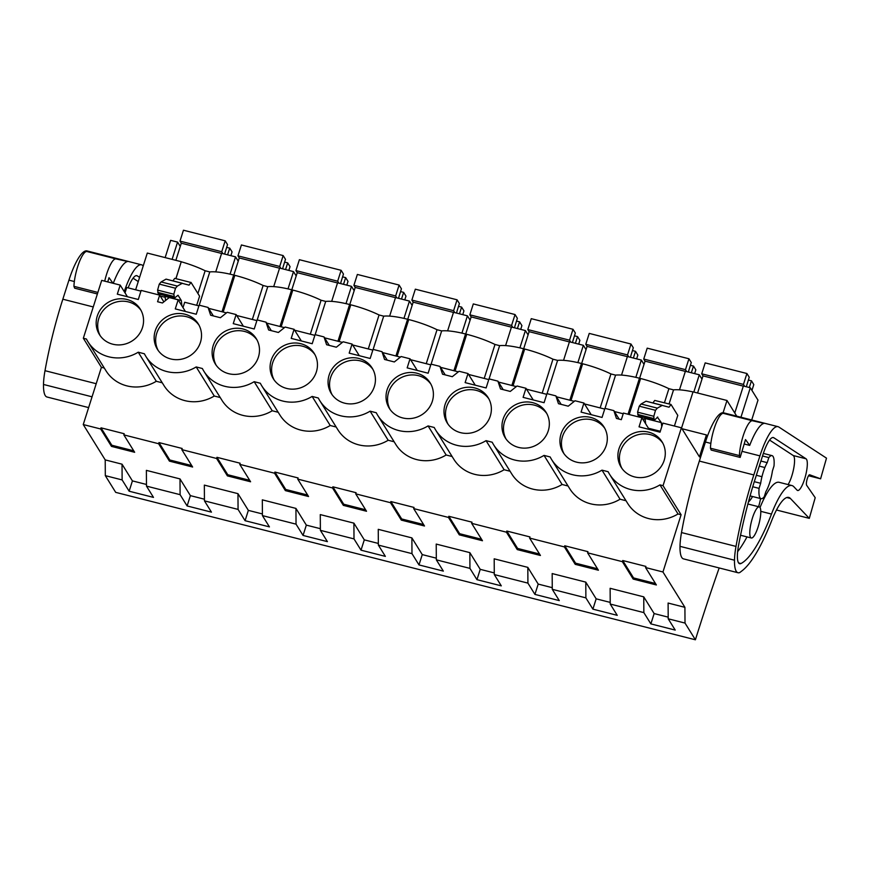 <?xml version="1.0" encoding="UTF-8"?>
<svg xmlns="http://www.w3.org/2000/svg" width="870" height="870" viewBox="0 0 870 870"><rect width="100%" height="100%" fill="white"/><g stroke="black" fill="none" stroke-linecap="round" stroke-linejoin="round"><path stroke-width="1.3" d="M719.175 567.947A592.437 145.779 -75.7 0 0 695.402 639.787L685.016 623.072L684.907 607.325L662.951 571.981L681.101 514.746L663.038 485.667L659.96 484.884L678.024 513.963L681.101 514.746M740.957 417.241L750.31 387.77L757.987 400.135L751.702 419.971M723.1 412.739L726.994 400.483L736.738 416.164M162.266 382.8L156.295 381.277A37.617 35.485 -31.9 0 1 105.988 370.772L87.913 341.703A37.617 35.485 -31.9 0 1 86.424 339.028L83.335 338.245L101.692 280.379L120.19 285.088L117.309 294.169L138.297 299.497L141.168 290.417L159.667 295.126L157.568 301.738L162.451 302.978L169.226 297.551L178.154 299.824L175.272 308.904L196.261 314.244L199.143 305.163L208.071 307.436L210.66 315.244L215.532 316.484L220.414 317.724L227.2 312.297L236.129 314.57L233.247 323.651L254.236 328.99L257.107 319.91L266.035 322.172L268.623 329.98L278.389 332.471L285.164 327.044L294.093 329.306L291.211 338.387L312.199 343.726L315.081 334.646L324.01 336.918L326.598 344.727L331.47 345.966L336.353 347.206L343.139 341.779L352.067 344.052L349.185 353.133L370.174 358.473L373.056 349.392L381.974 351.665L384.562 359.473L394.327 361.953L401.113 356.526L410.031 358.799L407.16 367.879L428.138 373.208L431.02 364.128L439.948 366.4L442.536 374.209L452.291 376.699L459.077 371.272L468.006 373.534L465.124 382.615L486.112 387.955L488.994 378.874L497.912 381.147L500.5 388.955L510.266 391.435L517.052 386.008L525.969 388.281L523.098 397.362L544.076 402.701L546.958 393.621L555.886 395.883L558.475 403.691L568.23 406.181L575.016 400.755L583.944 403.027L581.062 412.108L602.051 417.437L604.933 408.356L613.85 410.629L616.438 418.437L621.321 419.677L623.42 413.065L641.908 417.763L639.037 426.844L660.015 432.183L662.896 423.103L681.395 427.801L699.458 456.88L706.418 434.935L707.354 436.435M681.395 427.801L663.038 485.667M643.756 596.863L610.131 588.305L610.229 604.052L643.854 612.611L650.869 623.888L654.142 613.567L643.756 596.863L643.854 612.611M668.193 617.145L654.142 613.567M684.907 607.325L668.106 603.051L668.203 618.798L685.016 623.072M662.951 571.981L645.562 567.555L656.371 584.966L633.186 579.072L622.365 561.661L587.587 552.82L598.408 570.231L575.222 564.336L564.402 546.925L529.612 538.073L540.433 555.484L517.248 549.59L506.427 532.179L471.649 523.338L482.469 540.738L459.284 534.843L448.463 517.433L413.674 508.591L424.495 526.002L401.309 520.108L390.489 502.697L355.71 493.845L366.531 511.255L343.346 505.361L332.525 487.95L315.136 483.524L297.736 479.109L308.556 496.52L285.371 490.615L274.55 473.204L239.772 464.362L250.593 481.773L227.407 475.879L216.586 458.468L181.797 449.616L192.618 467.027L169.433 461.133L158.612 443.722L123.834 434.88L134.654 452.291L111.469 446.386L100.648 428.975L83.248 424.56L101.409 367.325L104.291 368.053M146.464 484.459L132.414 480.892L122.028 464.178L105.216 459.904L83.248 424.56M163.19 474.639L146.377 470.365L146.475 486.112L180.101 494.671L187.115 505.948L190.389 495.628L180.003 478.913L163.19 474.639M204.439 499.206L190.389 495.628M221.154 489.386L204.341 485.112L204.45 500.859L238.065 509.407L245.079 520.695L248.352 510.375L237.967 493.66L221.154 489.386M262.403 513.942L248.352 510.375M279.129 504.132L262.316 499.848L262.414 515.606L296.039 524.153L303.054 535.442L306.327 525.121L295.941 508.406L279.129 504.132M320.377 528.688L306.327 525.121M337.092 518.868L320.28 514.594L320.388 530.341L354.003 538.9L361.017 550.177L364.291 539.857L353.905 523.142L337.092 518.868M378.341 543.435L364.291 539.857M395.067 533.614L378.254 529.341L378.352 545.088L411.978 553.635L418.992 564.924L422.265 554.603L411.88 537.888L395.067 533.614M436.316 558.17L422.265 554.603M453.031 548.35L436.218 544.076L436.327 559.834L469.941 568.382L476.956 579.67L480.229 569.339L469.844 552.635L453.031 548.35M494.28 572.917L480.229 569.339M511.005 563.097L494.193 558.823L494.29 574.57L527.916 583.117L534.93 594.406L538.204 584.085L527.818 567.37L511.005 563.097M552.254 587.663L538.204 584.085M568.969 577.843L552.167 573.569L552.265 589.316L585.88 597.864L592.894 609.152L596.168 598.832L585.782 582.117L568.969 577.843M610.218 602.399L596.168 598.832M100.648 428.975L101.007 427.833L124.192 433.728L123.834 434.88M158.612 443.722L158.982 442.58L182.167 448.474L181.797 449.616M216.586 458.468L216.945 457.315L240.131 463.221L239.772 464.362M274.55 473.204L274.92 472.062L298.106 477.956L297.736 479.109M332.525 487.95L332.884 486.808L356.069 492.703L355.71 493.845M390.489 502.697L390.858 501.544L414.044 507.438L413.674 508.591M448.463 517.433L448.822 516.291L472.008 522.185L471.649 523.338M506.427 532.179L506.797 531.037L529.982 536.931L529.612 538.073M564.402 546.925L564.76 545.773L587.946 551.667L587.587 552.82M622.365 561.661L622.735 560.519L645.921 566.413L645.562 567.555M87.913 341.703A37.617 35.485 -31.9 0 0 138.232 352.209L144.387 353.775A37.617 35.485 -31.9 0 0 145.888 356.439A37.617 35.485 -31.9 0 0 196.196 366.944L202.362 368.51A37.617 35.485 -31.9 0 0 203.852 371.185A37.617 35.485 -31.9 0 0 254.17 381.691L260.326 383.257A37.617 35.485 -31.9 0 0 261.826 385.932A37.617 35.485 -31.9 0 0 312.134 396.437L318.3 398.003A37.617 35.485 -31.9 0 0 319.79 400.668A37.617 35.485 -31.9 0 0 370.109 411.173L376.264 412.739A37.617 35.485 -31.9 0 0 377.765 415.414A37.617 35.485 -31.9 0 0 428.073 425.919L434.239 427.485A37.617 35.485 -31.9 0 0 435.729 430.161A37.617 35.485 -31.9 0 0 486.047 440.655L492.202 442.221A37.617 35.485 -31.9 0 0 493.703 444.896A37.617 35.485 -31.9 0 0 544.022 455.401L550.177 456.967A37.617 35.485 -31.9 0 0 551.667 459.643A37.617 35.485 -31.9 0 0 601.986 470.148L608.141 471.714A37.617 35.485 -31.9 0 0 609.642 474.389L627.705 503.458A37.617 35.485 -31.9 0 0 678.024 513.963M551.667 459.643L569.741 488.712A37.617 35.485 -31.9 0 0 620.06 499.217L626.019 500.739M493.703 444.896L511.767 473.976A37.617 35.485 -31.9 0 0 562.085 484.481L568.045 485.993M435.729 430.161L453.803 459.229A37.617 35.485 -31.9 0 0 504.121 469.735L510.081 471.246M377.765 415.414L395.828 444.494A37.617 35.485 -31.9 0 0 446.147 454.988L452.106 456.511M319.79 400.668L337.864 429.747A37.617 35.485 -31.9 0 0 388.183 440.253L394.143 441.764M261.826 385.932L279.89 415.001A37.617 35.485 -31.9 0 0 330.208 425.506L336.168 427.018M203.852 371.185L221.926 400.265A37.617 35.485 -31.9 0 0 272.234 410.76L278.204 412.282M145.888 356.439L163.951 385.519A37.617 35.485 -31.9 0 0 214.27 396.024L220.23 397.536M609.642 474.389A37.617 35.485 -31.9 0 0 659.96 484.884M664.201 460.273A24.066 22.696 -31.9 0 0 662.037 441.819A24.066 22.696 -31.9 0 0 638.917 431.748A24.066 22.696 -31.9 0 0 618.983 448.779A24.066 22.696 -31.9 0 0 621.147 467.233A24.066 22.696 -31.9 0 0 644.268 477.304A24.066 22.696 -31.9 0 0 664.201 460.273M548.263 430.791A24.066 22.696 -31.9 0 0 546.088 412.337A24.066 22.696 -31.9 0 0 522.979 402.266A24.066 22.696 -31.9 0 0 503.045 419.296A24.066 22.696 -31.9 0 0 505.209 437.751A24.066 22.696 -31.9 0 0 528.329 447.822A24.066 22.696 -31.9 0 0 548.263 430.791M271.168 360.321A24.066 22.696 -31.9 0 0 273.332 378.776A24.066 22.696 -31.9 0 0 296.452 388.846A24.066 22.696 -31.9 0 0 316.386 371.816A24.066 22.696 -31.9 0 0 314.211 353.372A24.066 22.696 -31.9 0 0 291.102 343.302A24.066 22.696 -31.9 0 0 271.168 360.321M374.35 386.563A24.066 22.696 -31.9 0 0 372.186 368.108A24.066 22.696 -31.9 0 0 349.066 358.038A24.066 22.696 -31.9 0 0 329.132 375.068A24.066 22.696 -31.9 0 0 331.307 393.523A24.066 22.696 -31.9 0 0 354.416 403.593A24.066 22.696 -31.9 0 0 374.35 386.563M200.448 342.334A24.066 22.696 -31.9 0 0 198.273 323.879A24.066 22.696 -31.9 0 0 175.164 313.809A24.066 22.696 -31.9 0 0 155.23 330.839A24.066 22.696 -31.9 0 0 157.394 349.294A24.066 22.696 -31.9 0 0 180.514 359.364A24.066 22.696 -31.9 0 0 200.448 342.334M142.473 327.599A24.066 22.696 -31.9 0 0 140.309 309.144A24.066 22.696 -31.9 0 0 117.189 299.073A24.066 22.696 -31.9 0 0 97.255 316.093A24.066 22.696 -31.9 0 0 99.419 334.548A24.066 22.696 -31.9 0 0 122.54 344.618A24.066 22.696 -31.9 0 0 142.473 327.599M432.325 401.309A24.066 22.696 -31.9 0 0 430.15 382.854A24.066 22.696 -31.9 0 0 407.04 372.784A24.066 22.696 -31.9 0 0 387.106 389.803A24.066 22.696 -31.9 0 0 389.271 408.258A24.066 22.696 -31.9 0 0 412.391 418.329A24.066 22.696 -31.9 0 0 432.325 401.309M606.227 445.538A24.066 22.696 -31.9 0 0 604.063 427.083A24.066 22.696 -31.9 0 0 580.942 417.013A24.066 22.696 -31.9 0 0 561.009 434.032A24.066 22.696 -31.9 0 0 563.184 452.487A24.066 22.696 -31.9 0 0 586.293 462.557A24.066 22.696 -31.9 0 0 606.227 445.538M445.07 404.55A24.066 22.696 -31.9 0 0 447.245 423.005A24.066 22.696 -31.9 0 0 470.355 433.075A24.066 22.696 -31.9 0 0 490.288 416.045A24.066 22.696 -31.9 0 0 488.124 397.59A24.066 22.696 -31.9 0 0 465.004 387.52A24.066 22.696 -31.9 0 0 445.07 404.55M213.193 345.575A24.066 22.696 -31.9 0 0 215.358 364.03A24.066 22.696 -31.9 0 0 238.478 374.1A24.066 22.696 -31.9 0 0 258.412 357.081A24.066 22.696 -31.9 0 0 256.248 338.626A24.066 22.696 -31.9 0 0 233.127 328.555A24.066 22.696 -31.9 0 0 213.193 345.575M641.908 417.763L649.161 429.421M165.191 297.301L160.232 296.039M140.951 291.135L126.726 287.513L125.03 292.864M706.418 434.935L681.96 428.714M648.433 428.247L660.308 431.27M645.181 419.362L642.484 418.677M623.192 413.772L614.427 411.543M604.704 409.074L584.51 403.941M574.287 401.331L556.452 396.796M546.73 394.327L526.546 389.194M516.323 386.595L498.488 382.06M488.766 379.581L468.571 374.448M458.349 371.849L440.514 367.314M430.791 364.845L410.607 359.712M400.385 357.113L382.55 352.567M372.828 350.099L352.633 344.966M342.41 342.367L324.575 337.832M314.853 335.363L294.669 330.219M284.436 327.62L266.601 323.085M256.889 320.617L236.694 315.484M226.472 312.885L208.637 308.35M198.915 305.87L184.69 302.26L182.994 307.61M681.547 428.051L693.031 391.848L726.994 400.483M175.99 278.552L181.254 261.696L147.302 253.061L135.644 289.786M181.308 261.783A37.029 8.265 17.6 0 1 205.146 270.755L209.779 271.929A37.029 8.265 17.6 0 1 233.671 275.029L222.024 311.754M257.205 319.932L267.753 286.676L263.121 285.49A37.029 8.265 17.6 0 0 234.835 275.322L233.671 275.029M267.753 286.676A37.029 8.265 17.6 0 1 291.646 289.764L279.988 326.489M315.168 334.667L325.717 301.411L321.084 300.237A37.029 8.265 17.6 0 0 292.798 290.069L291.646 289.764M325.717 301.411A37.029 8.265 17.6 0 1 349.609 304.511L337.962 341.236M373.143 349.414L383.692 316.158L379.059 314.973A37.029 8.265 17.6 0 0 350.773 304.804L349.609 304.511M383.692 316.158A37.029 8.265 17.6 0 1 407.584 319.257L395.926 355.982M431.107 364.16L441.666 330.904L437.023 329.719A37.029 8.265 17.6 0 0 408.737 319.551L407.584 319.257M441.666 330.904A37.029 8.265 17.6 0 1 465.548 333.993L453.901 370.718M489.081 378.896L499.63 345.64L494.997 344.466A37.029 8.265 17.6 0 0 466.712 334.287L465.548 333.993M499.63 345.64A37.029 8.265 17.6 0 1 523.522 348.739L511.875 385.464M547.056 393.642L557.605 360.387L552.961 359.201A37.029 8.265 17.6 0 0 524.675 349.033L523.522 348.739M557.605 360.387A37.029 8.265 17.6 0 1 581.486 363.486L569.839 400.2M605.02 408.378L615.568 375.122L610.936 373.948A37.029 8.265 17.6 0 0 582.65 363.78L581.486 363.486M615.568 375.122A37.029 8.265 17.6 0 1 639.461 378.222L628.031 414.24M669.073 403.952L673.543 389.869L668.899 388.694A37.029 8.265 17.6 0 0 640.614 378.515L639.461 378.222M673.543 389.869A37.029 8.265 17.6 0 1 693.009 391.913M230.05 274.159L235.542 256.857L221.632 253.322L215.738 271.897M165.148 257.596L170.618 240.348L177.567 242.11L172.097 259.369M750.31 387.77L743.35 385.997L734.78 413.022M679.492 389.836L685.386 371.262L699.295 374.796L693.825 392.055M621.528 375.09L627.411 356.515L641.331 360.06L635.839 377.352M563.553 360.343L569.448 341.779L583.357 345.314L577.876 362.605M505.59 345.607L511.473 327.033L525.393 330.567L519.901 347.869M447.615 330.861L453.509 312.286L467.418 315.832L461.926 333.123M389.64 316.114L395.535 297.551L409.455 301.085L403.963 318.387M331.677 301.379L337.571 282.804L351.48 286.339L345.988 303.641M273.702 286.632L279.596 268.058L293.505 271.603L288.024 288.894M695.402 639.787L115.699 492.366L105.313 475.651L105.216 459.904M122.028 464.178L122.126 479.925L129.141 491.213L153.49 497.401L146.475 486.112M122.126 479.925L105.313 475.651M650.869 623.888L675.218 630.087L668.203 618.798M592.894 609.152L617.243 615.34L610.229 604.052M534.93 594.406L559.279 600.604L552.265 589.316M476.956 579.67L501.305 585.858L494.29 574.57M418.992 564.924L443.341 571.111L436.327 559.834M361.017 550.177L385.366 556.376L378.352 545.088M303.054 535.442L327.403 541.629L320.388 530.341M245.079 520.695L269.428 526.883L262.414 515.606M187.115 505.948L211.453 512.147L204.45 500.859M760.902 461.046L767.22 462.655A18.509 4.557 104.3 0 0 764.871 467.538A18.509 4.557 104.3 0 0 761.957 476.706A18.509 4.557 104.3 0 0 760.674 483.296L759.064 488.364A22.218 5.47 104.3 0 0 761.065 498.684A22.218 5.47 104.3 0 0 764.262 496.716L765.861 491.659A18.509 4.557 104.3 0 0 767.829 487.711A18.509 4.557 104.3 0 0 771.396 476.477A18.509 4.557 104.3 0 0 772.419 471.007L774.017 465.95A22.218 5.47 104.3 0 0 772.016 455.619A22.218 5.47 104.3 0 0 768.83 457.587L762.522 455.989M754.29 481.675L760.674 483.296M758.096 526.959A16.041 3.948 104.3 0 0 759.238 506.884A16.041 3.948 104.3 0 0 752.474 517.911A16.041 3.948 104.3 0 0 751.332 537.986A16.041 3.948 104.3 0 0 758.096 526.959M655.458 583.498L633.556 577.93L622.735 560.519M633.186 579.072L633.556 577.93M620.06 499.217L601.986 470.148M662.755 443.069A24.066 22.696 -31.9 0 0 639.689 434.326A24.066 22.696 -31.9 0 0 620.506 451.225A24.066 22.696 -31.9 0 0 621.952 468.43M670.987 404.441L654.718 400.428L670.987 404.441L677.784 415.371L674.402 426.028M637.699 414.446L653.936 418.579L654.523 420.101L638.286 415.969L637.579 412.162L639.265 406.181L641.103 404.017L646.04 401.2L669.03 407.203L670.955 404.55M662.32 405.344L657.339 408.139L655.501 410.303L653.816 416.284L653.936 418.579M654.523 420.101L657.731 417.056M661.755 426.691L661.309 422.592L657.35 417.132M644.507 417.556L645.083 418.459L661.309 422.592M645.083 418.459L645.66 423.799M668.899 388.694L664.43 402.777M699.295 374.796L701.992 379.124M767.22 462.655L768.83 457.587M759.064 488.364L752.746 486.754M654.718 400.428L652.891 402.94M101.409 367.325L83.335 338.245M120.19 285.088L127.433 296.735M163.854 301.857L159.667 295.126M175.914 278.53L181.254 261.696M177.567 242.11L180.264 246.449M129.141 491.213L132.414 480.892M133.741 450.812L111.828 445.244L101.007 427.833M111.469 446.386L111.828 445.244M180.003 478.913L180.101 494.671M156.295 381.277L138.232 352.209M141.027 310.383A24.066 22.696 -31.9 0 0 117.961 301.651A24.066 22.696 -31.9 0 0 98.778 318.54A24.066 22.696 -31.9 0 0 100.224 335.744M181.906 305.859L181.319 300.52L165.093 296.398L164.528 295.485M165.539 300.509L165.093 296.398M181.319 300.52L178.035 295.234L174.533 298.029L158.307 293.897L157.6 290.091L159.275 284.109L161.113 281.945L166.061 279.129L189.04 285.132L190.965 282.489L174.739 278.356L172.912 280.869M190.965 282.489L174.739 278.356M197.925 293.505L205.146 270.755M196.685 305.305L199.589 296.181L190.998 282.369M209.779 271.929L199.23 305.185M235.542 256.857L238.228 261.185M174.533 298.029L173.826 294.223L175.512 288.242L177.35 286.078L182.33 283.272M610.936 373.948L600.159 407.91M583.944 403.027L591.187 414.675M619.135 419.122L613.85 410.629M641.331 360.06L644.018 364.389M585.782 582.117L585.88 597.864M597.494 568.752L575.581 563.184L564.76 545.773M575.222 564.336L575.581 563.184M562.085 484.481L544.022 455.401M604.78 428.323A24.066 22.696 -31.9 0 0 581.725 419.59A24.066 22.696 -31.9 0 0 562.531 436.479A24.066 22.696 -31.9 0 0 563.977 453.683M552.961 359.201L542.184 393.175M525.969 388.281L533.223 399.939M561.161 404.376L555.886 395.883M583.357 345.314L586.054 349.642M527.818 567.37L527.916 583.117M539.52 554.016L517.617 548.437L506.797 531.037M517.248 549.59L517.617 548.437M504.121 469.735L486.047 440.655M546.817 413.587A24.066 22.696 -31.9 0 0 523.751 404.844A24.066 22.696 -31.9 0 0 504.567 421.732A24.066 22.696 -31.9 0 0 506.014 438.948M494.997 344.466L484.22 378.428M468.006 373.534L475.248 385.192M503.197 389.64L497.912 381.147M525.393 330.567L528.079 334.896M469.844 552.635L469.941 568.382M481.556 539.269L459.643 533.701L448.822 516.291M459.284 534.843L459.643 533.701M446.147 454.988L428.073 425.919M488.842 398.841A24.066 22.696 -31.9 0 0 465.787 390.097A24.066 22.696 -31.9 0 0 446.593 406.997A24.066 22.696 -31.9 0 0 448.039 424.201M437.023 329.719L426.246 363.693M410.031 358.799L417.285 370.457M445.222 374.894L439.948 366.4M467.418 315.832L470.104 320.16M411.88 537.888L411.978 553.635M423.581 524.523L401.679 518.955L390.858 501.544M401.309 520.108L401.679 518.955M388.183 440.253L370.109 411.173M430.867 384.105A24.066 22.696 -31.9 0 0 407.812 375.361A24.066 22.696 -31.9 0 0 388.629 392.25A24.066 22.696 -31.9 0 0 390.075 409.455M379.059 314.973L368.282 348.946M352.067 344.052L359.31 355.71M387.259 360.158L381.974 351.665M409.455 301.085L412.141 305.413M353.905 523.142L354.003 538.9M365.617 509.787L343.704 504.219L332.884 486.808M343.346 505.361L343.704 504.219M330.208 425.506L312.134 396.437M372.904 369.358A24.066 22.696 -31.9 0 0 349.849 360.615A24.066 22.696 -31.9 0 0 330.654 377.515A24.066 22.696 -31.9 0 0 332.101 394.719M321.084 300.237L310.307 334.2M294.093 329.306L301.335 340.964M329.284 345.412L324.01 336.918M351.48 286.339L354.166 290.667M295.941 508.406L296.039 524.153M307.643 495.041L285.741 489.473L274.92 472.062M285.371 490.615L285.741 489.473M272.234 410.76L254.17 381.691M314.929 354.612A24.066 22.696 -31.9 0 0 291.874 345.868A24.066 22.696 -31.9 0 0 272.68 362.768A24.066 22.696 -31.9 0 0 274.137 379.972M263.121 285.49L252.343 319.464M236.129 314.57L243.372 326.228M271.32 330.665L266.035 322.172M293.505 271.603L296.202 275.931M237.967 493.66L238.065 509.407M249.679 480.305L227.766 474.726L216.945 457.315M227.407 475.879L227.766 474.726M214.27 396.024L196.196 366.944M256.965 339.876A24.066 22.696 -31.9 0 0 233.899 331.133A24.066 22.696 -31.9 0 0 214.716 348.022A24.066 22.696 -31.9 0 0 216.162 365.226M178.154 299.824L185.397 311.482M213.346 315.93L208.071 307.436M191.704 465.559L169.802 459.991L158.982 442.58M169.433 461.133L169.802 459.991M198.991 325.13A24.066 22.696 -31.9 0 0 175.936 316.386A24.066 22.696 -31.9 0 0 156.741 333.286A24.066 22.696 -31.9 0 0 158.199 350.49M746.416 386.78A6.166 1.522 -75.7 0 1 746.938 384.692L749.244 377.265L746.917 373.513L705.178 362.899L701.72 373.796L703.014 375.883L697.588 393.012M744.655 386.334L743.458 384.409L746.917 373.513M749.298 387.52L751.462 380.821L753.79 384.583L751.952 390.402M743.458 384.409L701.72 373.796M743.317 386.128L703.014 375.883M751.462 380.821L748.385 380.038M688.453 372.045A6.166 1.522 -75.7 0 1 688.964 369.946L691.28 362.529L688.942 358.766L647.204 348.152L643.746 359.049L645.051 361.137L639.613 378.265M686.691 371.588L685.484 369.663L688.942 358.766M691.335 372.773L693.488 366.085L695.826 369.837L694.63 373.611M685.484 369.663L643.746 359.049M685.342 371.381L645.051 361.137M693.488 366.085L690.41 365.302M630.478 357.298A6.166 1.522 -75.7 0 1 631 355.21L633.306 347.782L630.978 344.02L589.24 333.406L585.782 344.303L587.076 346.39L581.649 363.519M628.716 356.852L627.52 354.916L630.978 344.02M633.36 358.027L635.524 351.339L637.851 355.101L636.655 358.864M627.52 354.916L585.782 344.303M627.379 356.646L587.076 346.39M635.524 351.339L632.446 350.556M572.514 342.552A6.166 1.522 -75.7 0 1 573.025 340.464L575.342 333.036L573.004 329.284L531.265 318.67L527.807 329.567L529.112 331.655L523.675 348.783M570.753 342.106L569.545 340.181L573.004 329.284M575.396 343.291L577.549 336.592L579.888 340.355L578.691 344.128M569.545 340.181L527.807 329.567M569.404 341.899L529.112 331.655M577.549 336.592L574.472 335.82M514.54 327.816A6.166 1.522 -75.7 0 1 515.062 325.728L517.367 318.3L515.04 314.538L473.302 303.924L469.844 314.82L471.138 316.908L465.711 334.036M512.778 327.359L511.582 325.434L515.04 314.538M517.422 328.545L519.586 321.856L521.913 325.608L520.717 329.382M511.582 325.434L469.844 314.82M511.44 327.153L471.138 316.908M519.586 321.856L516.508 321.073M456.576 313.069A6.166 1.522 -75.7 0 1 457.087 310.981L459.403 303.554L457.065 299.802L415.327 289.188L411.869 300.074L413.174 302.162L407.736 319.29M454.803 312.624L453.607 310.688L457.065 299.802M459.447 313.798L461.611 307.11L463.949 310.873L462.753 314.646M453.607 310.688L411.869 300.074M453.466 312.417L413.174 302.162M461.611 307.11L458.533 306.327M398.601 298.323A6.166 1.522 -75.7 0 1 399.123 296.235L401.429 288.818L399.102 285.055L357.363 274.442L353.905 285.338L355.199 287.426L349.773 304.554M396.84 297.877L395.643 295.952L399.102 285.055M401.483 299.062L403.647 292.374L405.975 296.126L404.778 299.9M395.643 295.952L353.905 285.338M395.502 297.671L355.199 287.426M403.647 292.374L400.57 291.591M340.638 283.587A6.166 1.522 -75.7 0 1 341.149 281.499L343.465 274.072L341.127 270.309L299.389 259.695L295.93 270.592L297.235 272.68L291.798 289.808M338.865 283.131L337.669 281.206L341.127 270.309M343.509 284.316L345.673 277.628L348.011 281.38L346.815 285.153M337.669 281.206L295.93 270.592M337.527 282.935L297.235 272.68M345.673 277.628L342.595 276.845M282.663 268.841A6.166 1.522 -75.7 0 1 283.174 266.753L285.49 259.325L283.152 255.573L241.414 244.959L237.967 255.845L239.261 257.944L233.834 275.061M280.901 268.395L279.705 266.459L283.152 255.573M285.545 269.569L287.698 262.881L290.036 266.644L288.84 270.418M279.705 266.459L237.967 255.845M279.553 268.188L239.261 257.944M287.698 262.881L284.631 262.098M224.699 254.094A6.166 1.522 -75.7 0 1 225.21 252.006L227.527 244.59L225.189 240.827L183.45 230.213L179.992 241.11L181.297 243.198L175.86 260.326M222.927 253.648L221.73 251.724L225.189 240.827M227.57 254.834L229.734 248.146L232.072 251.898L230.876 255.671M221.73 251.724L179.992 241.11M221.589 253.442L181.297 243.198M229.734 248.146L226.657 247.363M786.774 497.531L790.384 498.445A49.372 12.147 -75.7 0 0 788.72 497.422A49.372 12.147 -75.7 0 0 771.603 520.847A111.077 27.329 -75.7 0 1 742.371 570.546L739.891 572.471A36.366 8.95 -75.7 0 1 737.999 572.743L683.505 558.877A36.366 8.95 -75.7 0 1 680.003 546.338A33.321 8.2 -75.7 0 1 681.504 532.56A141.94 34.93 -75.7 0 1 699.339 461.078L705.439 442.025A43.195 10.625 -75.7 0 1 723.514 412.804L778.008 426.67A43.195 10.625 -75.7 0 1 778.835 427.029L826.5 458.153L820.595 478.815L808.524 475.749M737.999 572.743A36.366 8.95 -75.7 0 1 734.497 560.204A33.321 8.2 -75.7 0 1 735.998 546.414A141.94 34.93 -75.7 0 1 753.822 474.933L699.339 461.078M742.001 451.323L759.934 455.88L753.822 474.933M759.934 455.88A43.195 10.625 -75.7 0 1 778.008 426.67M764.121 423.375L723.47 413.391A22.218 5.47 -75.7 0 0 715.423 424.941A22.218 5.47 -75.7 0 0 710.442 448.213L739.424 455.586A22.218 5.47 -75.7 0 1 744.405 432.314A22.218 5.47 -75.7 0 1 752.463 420.765L764.121 423.375A43.195 10.625 -75.7 0 0 749.701 445.396L744.198 443.994M809.622 474.759L809.687 474.781A5.557 1.37 104.3 0 0 809.655 474.77A5.557 1.37 104.3 0 0 807.121 479.25A5.557 1.37 104.3 0 0 806.675 485.34L815.201 497.694L809.296 518.357L776.475 510.005M790.384 498.445L809.296 518.357M809.687 474.781L820.595 478.815M760.021 507.536A57.594 14.17 104.3 0 1 779.15 482.306L791.907 485.547A57.594 14.17 104.3 0 1 793.842 486.743L797.072 490.147A16.421 4.045 104.3 0 0 797.627 490.495A16.421 4.045 104.3 0 0 805.424 476.238A16.421 4.045 104.3 0 0 806.044 458.794L773.811 437.751A24.349 5.992 104.3 0 0 773.343 437.545A24.349 5.992 104.3 0 0 763.164 454.01L754.04 482.448A144.409 35.529 104.3 0 0 738.554 545.37A23.512 5.785 104.3 0 0 739.663 563.727A23.512 5.785 104.3 0 0 740.946 563.532A101.616 25.002 104.3 0 0 771.472 514.061L760.782 511.342M791.907 485.547A57.594 14.17 104.3 0 0 771.472 514.061M760.554 498.553A16.66 4.1 -75.7 0 1 758.586 506.721M752.55 496.52A30.004 7.384 -75.7 0 1 749.657 500.75L748.374 502.207M747.004 536.888A101.616 25.002 -75.7 0 1 737.651 551.645M788.089 484.579A16.421 4.045 104.3 0 0 793.821 467.821A16.421 4.045 104.3 0 0 793.288 455.554L806.044 458.794M769.569 440.057L793.288 455.554M749.701 445.396L745.514 439.567L740.174 457.435L739.424 455.586M710.442 448.213L711.182 450.062L740.174 457.435M88.631 407.595L47.002 397.003A36.366 8.95 -75.7 0 1 43.5 384.464A33.321 8.2 -75.7 0 1 45.001 370.685A141.94 34.93 -75.7 0 1 62.836 299.204L68.937 280.151A43.195 10.625 -75.7 0 1 87.011 250.93L141.505 264.795A43.195 10.625 -75.7 0 1 142.332 265.154L143.267 265.774M124.225 291.58A43.195 10.625 -75.7 0 1 141.505 264.795M113.274 283.326A43.195 10.625 -75.7 0 1 127.607 261.5L86.967 251.528A22.218 5.47 -75.7 0 0 78.92 263.066A22.218 5.47 -75.7 0 0 73.939 286.339L97.875 292.429M136.329 275.627L137.308 275.877A24.349 5.992 104.3 0 0 136.84 275.67A24.349 5.992 104.3 0 0 128.14 287.872M137.308 275.877L139.591 277.367M133.066 278.183L138.254 281.575M113.013 283.261L109.011 277.693L107.749 281.923M73.939 286.339L74.679 288.188L97.386 293.962M104.715 281.151A22.218 5.47 -75.7 0 1 115.949 258.89L127.607 261.5M756.345 475.27L761.957 476.706M759.282 466.113L764.871 467.538M637.579 412.162L653.816 416.284M639.265 406.181L655.501 410.303M641.103 404.017L657.339 408.139M646.095 401.211L662.233 405.311M173.946 296.507L157.72 292.385M173.826 294.223L157.6 290.091M175.512 288.242L159.275 284.109M177.35 286.078L161.113 281.945M182.243 283.25L166.105 279.139M640.614 378.515L629.195 414.533M582.65 363.78L571.003 400.504M524.675 349.033L513.028 385.758M466.712 334.287L455.064 371.012M408.737 319.551L397.09 356.276M350.773 304.804L339.126 341.529M292.798 290.069L281.151 326.783M234.835 275.322L223.177 312.047M735.998 546.414L681.504 532.56M734.497 560.204L680.003 546.338M705.439 442.025L710.844 443.395M772.843 437.501L773.811 437.751M738.63 562.944L740.946 563.532M752.463 420.765L723.47 413.391M96.211 383.713L45.001 370.685M92.057 396.818L43.5 384.464M93.264 306.947L62.836 299.204M68.937 280.151L74.341 281.521M115.949 258.89L86.967 251.528M747.895 504.002L759.238 506.884M740.544 535.246L751.332 537.986M750.103 495.9L761.065 498.684M763.349 453.422L772.016 455.619"/></g></svg>
